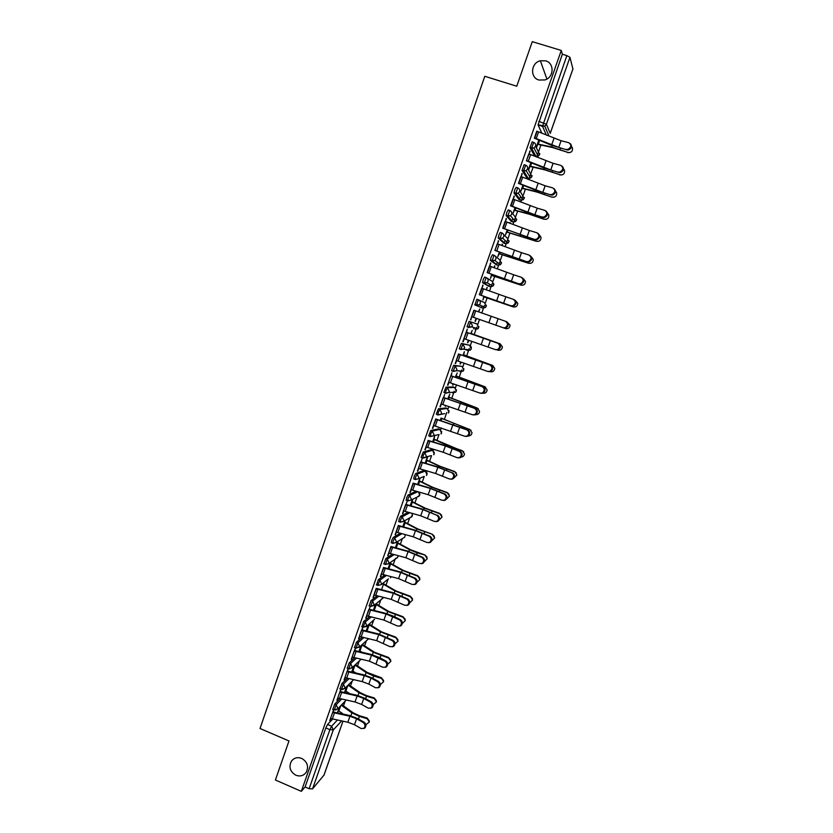 <?xml version="1.0" encoding="UTF-8"?>
<svg xmlns="http://www.w3.org/2000/svg" width="833" height="833" viewBox="0 0 833 833"><rect width="100%" height="100%" fill="white"/><g stroke="black" fill="none" stroke-linecap="round" stroke-linejoin="round"><path stroke-width="1.25" d="M301.702 758.405C307.429 761.872 308.939 766.506 306.221 772.326C303.566 775.794 300.099 776.752 295.83 775.211C290.051 771.67 288.593 766.995 291.425 761.164C294.08 757.811 297.506 756.895 301.702 758.405M545.677 60.851C554.559 63.079 554.018 77.375 544.959 79.937L538.961 80.041C529.778 77.698 530.85 62.787 540.357 60.767L545.677 60.851M339.979 698.762L334.731 704.031L332.825 709.341M347.309 678.333L341.936 683.508L340.051 688.818M354.681 657.831L349.183 662.891L347.299 668.201M362.116 637.245L356.441 642.191L354.566 647.512M369.592 616.597L363.74 621.408L361.866 626.749M377.13 595.866L371.07 600.541L369.217 605.883M384.742 575.072L378.421 579.591L376.578 584.943M392.437 554.205L385.814 558.558L383.982 563.91M400.215 533.276L393.228 537.431L391.625 540.534L391.406 542.804M408.108 512.285L400.673 516.221L399.09 519.292L398.872 521.614M416.146 491.262L408.149 494.927L406.577 497.947L406.369 500.331M423.914 470.458L415.667 473.54L414.095 476.528L413.897 478.965M431.202 449.705L423.206 452.069L421.102 457.39L422.643 458.108M438.512 428.87L430.776 430.515L428.683 435.846L430.224 436.565M445.853 407.951L438.377 408.857L436.284 414.209L437.846 414.949M453.225 386.949L446.009 387.126L443.916 392.489L445.488 393.228M460.784 370.966L460.149 371.789L463.117 371.091L456.286 370.727L453.214 371.445L455.182 365.843L462.055 366.374L453.673 365.291L451.58 370.685L453.173 371.424M461.367 343.373L459.285 348.788L460.888 349.537L462.888 343.914L469.52 345.216L461.367 343.373L462.888 343.914L464.668 347.715L463.95 348.85L460.909 349.548M469.094 321.361L467.011 326.796L468.635 327.556L470.624 321.902L476.986 323.954L469.094 321.361L470.624 321.902L472.405 325.703L471.634 326.89L468.635 327.556M478.392 299.786L476.861 299.255L474.862 304.93L476.393 305.472L478.392 299.786C480.016 300.546 480.61 301.817 480.172 303.597L479.35 304.847L476.393 305.472L482.567 308.085L485.42 307.492L486.222 306.284L484.494 302.608L478.902 300.026M486.149 277.576L484.65 277.066L483.213 279.659L482.567 282.554L484.181 283.293L486.191 277.587C487.826 278.347 488.419 279.617 487.982 281.398L487.086 282.71L484.181 283.293L490.096 286.687L492.907 286.125L493.771 284.865L492.032 281.179L487.263 278.253M493.969 255.283L492.48 254.773L491.054 257.324L490.387 260.292L492.011 261.021L494.021 255.294C495.656 256.043 496.26 257.314 495.822 259.115L494.854 260.49L492.011 261.021L497.665 265.196L500.414 264.686L501.341 263.353L499.602 259.667L495.52 256.47M501.81 232.886L500.331 232.386L498.925 234.896L498.249 237.936L499.862 238.654L501.882 232.907C503.528 233.656 504.132 234.927 503.684 236.728L502.643 238.176L499.862 238.654L505.256 243.611L507.943 243.153L508.953 241.757L507.203 238.071L503.673 234.646M509.692 210.395L508.224 209.916L506.839 212.373L506.141 215.487L507.755 216.205L509.786 210.426C511.431 211.166 512.035 212.446 511.587 214.248L510.452 215.778L507.755 216.205L512.878 221.953L515.481 221.536L516.585 220.068L514.846 216.382L511.722 212.717M517.605 187.821L516.158 187.342L514.773 189.747L514.065 192.944L515.679 193.652L517.71 187.852C519.365 188.591 519.969 189.862 519.521 191.684L518.272 193.277L515.679 193.652L520.542 200.191L523.051 199.847L524.259 198.296L519.709 190.653M525.55 165.142L524.113 164.674L522.072 170.494L523.634 171.004L525.675 165.184C527.341 165.913 527.945 167.194 527.497 169.016L526.123 170.703L523.634 171.004L528.226 178.356L530.631 178.064L531.964 176.44L527.633 168.453M533.526 142.36L532.11 141.912L530.048 147.753L531.621 148.264L533.672 142.412C535.338 143.141 535.952 144.421 535.494 146.244L533.984 148.024L531.621 148.264L535.942 156.417L538.233 156.198L539.69 154.48L535.546 146.098M340.749 713.631L341.134 712.527M343.477 705.874L345.133 701.178M347.902 693.295L348.163 692.567M350.495 685.934L352.192 681.134M357.544 665.911L359.273 661.006M364.625 645.814L366.385 640.806M371.726 625.635L373.528 620.523M378.859 605.372L380.691 600.166M386.023 585.037L387.886 579.737M393.207 564.618L395.113 559.214M400.423 544.116L402.36 538.618M407.67 523.541L409.638 517.949M414.938 502.872L416.948 497.186M422.248 482.13L424.247 476.445M426.017 471.405L426.257 470.749M429.578 461.305L431.546 455.713M433.327 450.653L433.764 449.404M436.94 440.386L439.033 434.451M440.657 429.818L441.313 427.964M444.333 419.395L446.78 412.439M448.029 408.899L448.893 406.442M451.757 398.309L454.245 391.218M455.422 387.897L456.505 384.825M459.202 377.151L461.753 369.925M462.846 366.812L464.137 363.126M466.688 355.899L469.281 348.527M470.291 345.643L471.811 341.332M474.196 334.564L476.84 327.057M477.778 324.391L479.516 319.466M481.797 312.989L484.431 305.492M485.295 303.045L487.076 297.985M489.533 290.988L492.053 283.834M492.834 281.616L494.667 276.41M497.311 268.892L499.706 262.093M500.414 260.104L502.299 254.752M505.121 246.714L507.391 240.268M508.015 238.498L509.952 233.001M512.961 224.431L515.106 218.35M515.648 216.809L517.637 211.166M520.844 202.065L522.853 196.338M523.322 195.026L525.352 189.237M528.747 179.605L530.642 174.243M531.017 173.16L533.11 167.225M536.691 157.041L538.451 152.043M538.743 151.2L540.888 145.109M323.975 775.096L312.552 788.872L309.126 788.726L305.107 786.966L325.838 727.938L327.546 724.481L332.69 719.108M275.4 780L301.327 791.35L561.275 50.449L532.277 41.65L516.762 86.226L484.785 76.282L260.021 728.5L288.978 740.964L275.4 780M305.107 786.966L301.327 791.35M541.856 133.207L538.066 124.919L542.502 126.324L566.846 55.603L569.959 57.331L572.906 68.972M566.846 55.603L562.348 54.239L561.275 50.449M537.129 131.281L534.671 138.299M529.153 153.99L529.819 150.992M530.173 151.106L526.362 160.821M521.208 176.606L521.885 173.576M522.239 173.691L518.792 183.489M554.122 197.171L551.904 197.161L535.994 191.517L521.937 188.071L522.968 185.124L520.833 191.142L522.176 188.383M513.305 199.129L513.982 196.067M514.336 196.182L510.91 205.938M515.065 207.542L513.128 213.061L514.471 210.28M509.911 223.254L509.806 222.484M510.14 222.598L509.577 223.129M505.423 221.557L506.12 218.465M506.474 218.579L503.059 228.294M507.214 229.877L505.444 234.885L506.808 232.074M502.07 245.558L502.164 244.236M502.497 244.34L501.737 245.433M497.582 243.882L498.29 240.768M498.634 240.883L494.885 250.452M499.394 252.107L497.801 256.616L499.175 253.784M494.25 267.768L494.542 265.883M494.875 265.998L493.927 267.643M489.773 266.123L490.491 262.978M490.835 263.093L487.451 272.735M521.625 285.261L491.283 275.234L491.626 274.265L490.491 278.451L491.564 275.411M486.472 289.884L486.961 287.458M487.284 287.572L486.149 289.759M481.995 288.27L482.724 285.094M483.067 285.209L479.693 294.82M513.534 306.971L483.869 296.309L482.921 299.974L483.994 296.944M478.725 311.906L479.735 309.053L478.402 311.792M474.248 310.324L470.53 319.778M475.06 321.299L476.122 318.268L505.6 328.598C508.286 329.025 509.775 327.869 510.067 325.13L506.87 321.861M471.145 333.46L472.207 330.451L470.697 333.7L500.3 343.883M466.522 332.252L463.939 338.635L495.458 349.631L497.561 349.568C500.31 347.351 500.373 345.226 497.738 343.186L466.522 332.252L467.271 329.077L462.846 341.665M468.417 340.176L467.552 342.644M463.658 354.764L464.366 351.703L463.023 355.504M458.868 354.098L455.193 363.459M460.743 361.991L460.076 363.896M455.87 375.86L457.244 372.986L455.391 377.224L455.838 375.954L485.681 387.23M482.307 386.731L450.882 375.829L448.633 382.232L480.037 393.114L482.276 393.02C484.848 390.812 484.858 388.719 482.307 386.731L451.205 375.829L451.934 372.757L447.571 385.158M453.1 383.721L452.631 385.075M448.758 397.112L449.81 394.124L447.779 398.851L448.414 397.122L478.371 408.795M474.633 408.368L443.26 397.518L441.021 403.89L472.373 414.73L474.664 414.626C477.163 412.418 477.153 410.325 474.633 408.368L443.604 397.487L444.697 394.436L439.98 406.775M445.488 405.359L445.207 406.16M441.032 418.031L440.209 420.384M436.055 419.061L432.421 428.297M433.983 439.116L434.628 436.253L432.66 441.834M428.506 440.542L424.892 449.737M420.571 462.044L418.385 468.354L435.659 473.519L449.581 479.027L452.017 478.892C454.297 476.705 454.224 474.654 451.809 472.738L437.294 466.803L420.967 461.93L422.06 458.9L417.395 471.082M413.512 483.234L409.93 492.345M436.742 515.221L422.925 509.598L405.64 504.642L403.443 510.889L420.727 515.814L434.534 521.458L437.054 521.302C439.199 519.136 439.095 517.106 436.742 515.221L422.373 509.088L406.035 504.444L407.118 501.445L402.495 513.524M398.632 525.581L395.081 534.609M391.25 546.625L387.709 555.611M383.888 567.585L380.358 576.53M376.547 588.462L373.049 597.365M399.621 619.919L386.075 613.973L368.769 609.61L366.624 615.733L383.919 620.064L397.456 626.031L400.121 625.864C401.995 623.75 401.829 621.772 399.621 619.919L400.517 619.773L393.697 616.295L385.585 613.307L369.227 609.246L370.279 606.309L365.76 618.117M362.855 627.134L358.502 638.786M355.483 647.887L351.266 659.372M348.152 668.555L344.071 679.874M340.853 689.151L336.896 700.293M452.267 370.924L451.705 370.904M482.567 308.085L474.862 304.93M488.638 286.188L482.651 282.762M496.218 264.707L490.47 260.5M503.819 243.132L498.321 238.134M511.462 221.474L506.204 215.685M519.126 199.733L514.117 193.141M526.831 177.898L522.072 170.494M534.557 155.979L530.048 147.753M333.606 709.664L329.753 720.628M337.729 712.777L338.479 710.664M344.82 692.629L345.487 690.744M352.005 672.2L352.515 670.742M359.221 651.687L359.585 650.667M366.468 631.091L366.666 630.508M390.365 563.139L390.677 562.244M397.56 542.679L398.049 541.304M404.474 521.999L405.442 520.281M412.043 501.497L412.866 499.175M419.009 480.662L420.311 477.986M426.642 459.993L427.683 457.036M445.53 406.285L445.822 405.463M452.954 385.19L453.433 383.826M460.399 364.021L461.076 362.105M467.875 342.759L468.75 340.291M475.383 321.413L476.445 318.393M528.809 169.536L529.903 166.413L544.907 169.89L560.172 174.805C563.316 175.18 564.774 173.733 564.566 170.463L563.566 168.87M536.556 147.483L537.67 144.338L552.779 147.597L568.096 152.47C571.344 152.824 572.792 151.314 572.448 147.941L571.573 146.577M538.816 139.986L536.337 147.045M466.116 350.12L466.751 349.329M473.581 328.889L474.414 327.723M481.235 307.523L482.078 306.034M488.898 285.99L489.752 284.282M496.551 264.373L497.447 262.447M504.236 242.674L505.152 240.539M511.931 220.891L512.878 218.558M519.657 199.014L520.625 196.515M338.979 713.256L338.417 713.11M562.348 54.239L538.066 124.919M560.172 174.805L543.845 169.297L529.673 166.059L530.892 162.612L528.57 169.141M470.884 319.903L471.624 316.686L503.215 327.754L505.246 327.702C508.088 325.484 508.182 323.35 505.506 321.288L506.277 321.569C508.942 323.62 508.859 325.755 506.016 327.973L503.986 328.025L471.947 316.8M463.19 341.79L464.262 338.75M455.536 363.584L456.588 360.595M447.915 385.283L448.945 382.347M440.324 406.9L441.334 404.005M432.764 428.422L433.764 425.59M425.236 449.862L426.215 447.071M427.267 457.171L425.153 463.2M417.739 471.207L418.697 468.469M419.894 478.163L417.666 484.473M410.263 492.47L411.21 489.783M412.429 499.384L410.221 505.662M402.828 513.649L403.755 511.014M404.994 520.531L402.797 526.768L404.359 522.333L416.854 528.924L432.306 534.245L434.347 536.244M395.425 534.744L396.331 532.152M397.58 541.585L395.404 547.791L397.122 542.908L409.524 549.686L417.239 552.925L424.945 554.986L427.027 557.142M388.043 555.746L388.938 553.206M390.208 562.567L388.043 568.72M380.691 576.665L381.576 574.166M373.371 597.5L374.236 595.054M375.537 604.269L373.403 610.329M366.083 618.253L366.926 615.847M368.248 625.01L366.135 631.018M358.825 638.921L359.658 636.568M361.98 629.956L362.949 627.176M360.981 645.658L358.888 651.614M351.599 659.507L352.411 657.195M354.733 650.583L355.649 647.959M353.754 666.223L351.672 672.127M344.393 680.009L345.195 677.75M344.862 677.614L362.188 681.613L368.852 684.101L375.568 687.777L378.297 687.61C380.035 685.528 379.838 683.57 377.703 681.738L378.63 681.498L371.914 677.843L363.865 674.845L347.496 671.117L348.381 668.66M346.549 686.715L344.487 692.567M337.219 700.428L338 698.21M370.456 702.177L363.771 698.46L357.128 695.971L339.812 692.067L337.698 698.085L355.004 701.969L361.647 704.458L368.321 708.185L371.07 708.019C372.767 705.957 372.57 704.01 370.456 702.177L371.393 701.907L364.708 698.2L356.68 695.191L340.312 691.577L341.145 689.276M339.364 707.123L337.334 712.913M330.076 720.764L330.847 718.598M330.514 718.462L347.85 722.242L354.483 724.731L361.116 728.521L363.875 728.365C365.541 726.303 365.323 724.366 363.24 722.534L364.177 722.242L357.534 718.473L349.527 715.464L333.148 711.955L333.929 709.81M566.45 149.399L567.69 149.451C571.448 147.347 571.823 145.098 568.824 142.714L561.088 140.725L558.724 147.389L567.138 149.94L550.873 145.036L534.317 138.184M570.168 143.526C572.417 146.16 571.823 148.316 568.377 149.992L567.138 149.94M536.775 131.166L534.442 137.882L558.724 147.389M536.806 131.177L561.088 140.725M570.366 152.47L567.69 152.647M568.096 152.47L551.727 146.972L537.452 143.953L538.847 139.996M558.433 172.025L559.786 172.067C563.42 169.932 563.754 167.693 560.786 165.361L553.102 163.299L550.748 169.942L559.13 172.535L542.918 167.548L526.695 160.925M562.036 166.09C564.389 168.641 563.868 170.796 560.494 172.577L559.13 172.535M528.799 153.876L526.477 160.561L550.748 169.942M528.83 153.886L553.102 163.299M550.436 194.547L551.915 194.578C555.424 192.423 555.715 190.205 552.789 187.914L545.146 185.78L542.804 192.392L551.154 195.026L535.015 189.955L518.449 183.375M553.935 188.56C556.382 191.017 555.944 193.183 552.623 195.057L551.154 195.026M545.146 185.78L520.885 176.502L518.543 183.156L542.804 192.392M562.244 174.868L559.776 174.951M552.279 197.046C555.33 197.442 556.798 196.057 556.704 192.881L555.559 191.049M521.833 188.279L537.066 192.09L551.904 197.161M542.491 216.986L544.074 217.007C547.458 214.831 547.708 212.623 544.834 210.374L537.223 208.167L534.901 214.758L543.21 217.423L527.133 212.28L510.556 205.824M545.865 210.936C548.395 213.3 548.041 215.466 544.792 217.444L543.21 217.423M537.223 208.167L512.972 199.025L510.65 205.647L534.901 214.758M534.567 239.321L536.254 239.331C539.524 237.134 539.732 234.948 536.9 232.751L529.34 230.47L527.018 237.02L535.296 239.727L502.705 228.18M537.816 233.219C540.45 235.5 540.169 237.665 536.983 239.737L535.296 239.727M505.079 221.432L502.778 228.044L527.018 237.02M505.1 221.443L529.34 230.47M526.675 261.572L528.455 261.562C531.61 259.355 531.798 257.178 528.997 255.023L521.479 252.67L519.178 259.198L527.424 261.937L495.208 250.556M529.798 255.419C532.526 257.595 532.329 259.771 529.205 261.926L527.424 261.937M494.927 250.337L519.178 259.198M494.948 250.337L497.259 243.777L521.479 252.67M545.99 219.36L544.418 219.194C547.385 219.61 548.864 218.267 548.864 215.185L547.541 213.102M544.418 219.194L528.174 213.654L514.2 209.989L515.086 207.552M514.138 210.166L529.257 214.196L544.053 219.266M537.868 241.445L536.598 241.258C539.492 241.674 540.971 240.383 541.054 237.374L539.513 235.062M536.598 241.258L506.526 231.824M506.474 231.959L536.244 241.299M529.746 263.415L528.799 263.228C531.631 263.644 533.12 262.395 533.266 259.469L531.454 256.918M528.799 263.228L498.873 253.565M498.842 253.669L528.455 263.228M518.824 283.72L520.698 283.699C523.738 281.492 523.895 279.326 521.135 277.202L513.659 274.775L511.358 281.283L519.573 284.063L487.097 272.62M521.885 277.545C524.634 279.669 524.488 281.825 521.448 284.032L519.573 284.063M513.659 274.775L489.45 266.008L487.149 272.558L511.358 281.283M521.031 285.105C523.811 285.532 525.3 284.313 525.498 281.45L523.374 278.68M491.231 275.296L520.708 285.073M511.004 305.784L512.961 305.742C515.898 303.535 516.023 301.379 513.305 299.286L505.87 296.798L503.58 303.274L511.764 306.086L479.339 294.705M514.065 299.599C516.772 301.692 516.658 303.837 513.722 306.044L511.764 306.086M479.36 294.663L503.58 303.274M481.641 288.156L505.87 296.798M513.305 306.898C516.033 307.325 517.522 306.138 517.772 303.337L515.231 300.359M483.692 296.798L512.993 306.825M471.645 316.696L473.925 310.209L505.506 321.288M505.6 328.598L476.122 318.279M498.519 343.435C501.154 345.466 501.091 347.59 498.342 349.798L495.729 349.714M466.188 332.169L497.738 343.186M497.416 350.027L497.936 350.204C500.571 350.631 502.06 349.506 502.393 346.82L500.196 343.842L470.832 333.377M456.245 360.47L487.732 371.424L489.908 371.341C492.563 369.123 492.605 367.009 490.002 365L490.793 365.218C493.386 367.228 493.355 369.331 490.689 371.549L488.523 371.622M490.793 365.218L458.525 353.973M456.265 360.481L458.525 354.046L490.002 365M483.098 386.908C485.66 388.896 485.649 390.989 483.067 393.197L480.849 393.301M475.435 408.514C477.955 410.482 477.975 412.564 475.476 414.761L473.321 414.917M466.99 429.911L435.669 419.114L433.441 425.465L464.741 436.253L467.094 436.128C469.51 433.931 469.479 431.858 466.99 429.911L467.813 430.036C470.291 431.973 470.322 434.045 467.907 436.242L465.834 436.45M467.813 430.036L435.711 418.937M459.379 451.371L445.395 445.957L428.12 440.626L425.892 446.957L443.166 452.246L457.15 457.681L459.545 457.556C461.888 455.359 461.836 453.298 459.379 451.371L460.212 451.455C462.659 453.381 462.711 455.443 460.368 457.629L458.369 457.89M460.212 451.455L444.801 445.53L428.172 440.418M452.642 472.8C455.057 474.706 455.13 476.757 452.85 478.933L450.924 479.235M420.592 462.055L437.866 467.251L451.809 472.738M463.325 354.65L492.99 365.583M490.231 371.705L490.304 371.726C492.897 372.153 494.386 371.049 494.75 368.415L492.553 365.395L463.304 354.702L463.044 355.514M482.963 393.249C485.41 393.478 486.805 392.374 487.138 389.917L484.931 386.856M456.172 375.975L484.671 386.658M475.685 414.657C477.965 414.699 479.256 413.595 479.548 411.325L477.351 408.232M448.435 396.987L477.101 407.993M441.334 418.145L471.03 430.276M468.385 435.94C470.52 435.857 471.728 434.753 471.999 432.639L469.791 429.516L440.98 418.197M433.66 438.991L463.7 451.673M461.066 457.119C463.075 456.942 464.21 455.859 464.47 453.87L462.273 450.715L446.478 445.02L433.597 439.189M426.319 459.868L440.188 466.334L454.568 471.499L456.349 472.967M453.735 478.204L456.973 475.008L454.787 471.832L439.022 466.126L426.246 460.097M413.074 483.379L410.898 489.669L428.172 494.708L442.042 500.279L444.52 500.144C446.738 497.967 446.644 495.927 444.26 494.021L445.103 494.052C447.488 495.947 447.581 497.988 445.374 500.154L443.51 500.487M445.103 494.052L429.818 487.992L413.178 483.109M413.095 483.39L430.38 488.471L444.26 494.021M419.311 480.776L432.775 487.326L447.113 492.501L449.008 494.156M446.384 499.206L449.518 496.062L447.321 492.865L431.609 487.138L418.916 480.922M437.596 515.221C439.949 517.106 440.053 519.126 437.908 521.291L436.117 521.656M411.721 501.372L425.392 508.234L439.699 513.409L441.667 515.252M439.033 520.115L442.084 517.022L439.886 513.805L424.216 508.078L411.627 501.674M395.998 532.016L413.303 536.827L427.058 542.543L429.62 542.387C431.702 540.232 431.588 538.212 429.255 536.327L430.12 536.296C432.442 538.17 432.566 540.19 430.474 542.345L428.756 542.731M430.12 536.296L414.949 530.1L398.299 525.456M398.184 525.8L415.49 530.642L429.255 536.327M431.671 540.95L434.68 537.899L432.483 534.671M404.765 522.124L418.041 529.059L432.306 534.245M388.605 553.07L405.921 557.766L419.613 563.535L422.206 563.379C424.236 561.234 424.101 559.224 421.8 557.36L422.675 557.287C424.965 559.162 425.101 561.161 423.07 563.306L421.425 563.722M422.675 557.287L407.566 551.03L390.906 546.5M388.626 553.081L390.802 546.885L408.097 551.602L421.8 557.36M424.32 561.692L427.298 558.683L425.111 555.444M397.247 542.554L410.711 549.801L424.945 554.986M383.409 567.867L381.264 574.052L398.559 578.612L412.2 584.454L414.813 584.287C416.792 582.152 416.646 580.153 414.376 578.3L415.261 578.206C417.52 580.06 417.666 582.059 415.698 584.183L414.105 584.62M415.261 578.206L400.204 571.875L383.555 567.46M383.43 567.877L400.725 572.479L414.376 578.3M390.052 563.014L403.411 570.459L417.614 575.655L419.738 577.935M416.979 582.361L419.957 579.393L417.77 576.144L402.214 570.376L389.906 563.41M376.068 588.775L373.923 594.929L391.229 599.375L404.807 605.289L407.452 605.122C409.378 602.998 409.222 601.01 406.983 599.156L407.878 599.031C410.107 600.874 410.273 602.863 408.347 604.987L406.816 605.435M407.878 599.031L392.884 592.627L376.224 588.327M376.089 588.785L393.384 593.263L406.983 599.156M383.17 583.516L396.144 591.024L410.315 596.23L412.46 598.635M409.638 602.957L412.637 600.01L410.461 596.761L394.946 590.972L382.753 583.829M400.517 619.773C402.724 621.616 402.901 623.594 401.027 625.698L399.548 626.166M376.079 603.842L388.907 611.526L403.047 616.732L405.202 619.242M402.308 623.459L405.348 620.543L403.172 617.284L387.699 611.495L375.641 604.185M374.277 610.547L373.476 610.141M359.325 636.433L376.651 640.66L390.125 646.7L392.822 646.523C394.644 644.43 394.467 642.451 392.281 640.608L393.197 640.431C395.373 642.264 395.55 644.232 393.728 646.335L392.312 646.814M393.197 640.431L378.317 633.903L361.647 629.831M359.346 636.443L361.491 630.342L378.796 634.59L392.281 640.608M369.217 624.177L381.701 631.935L395.8 637.151L397.976 639.754M394.998 643.888L398.091 640.994L395.914 637.734L380.483 631.924L368.78 624.563M368.332 631.539L366.364 630.373L368.28 624.979M384.981 661.215L371.539 655.134L354.233 651L352.099 657.07L369.404 661.173L382.836 667.275L385.544 667.108C387.324 665.015 387.137 663.058 384.981 661.215L385.898 661.006C388.053 662.839 388.24 664.796 386.46 666.889L385.096 667.368M385.898 661.006L379.14 657.414L371.07 654.415L354.4 650.448M362.355 644.43L374.517 652.26L388.584 657.487L390.771 660.184M387.699 664.234L390.864 661.371L388.688 658.101L373.288 652.281L361.886 644.846M362.251 652.385L359.273 650.531L361.022 645.627M378.63 681.498C380.764 683.331 380.952 685.278 379.213 687.36L377.901 687.85M344.883 677.625L347.007 671.575L364.313 675.594L370.987 678.083L377.703 681.738M355.483 664.588L367.363 672.512L381.399 677.739L383.586 680.519M380.41 684.497L383.669 681.654L381.493 678.385L373.673 676.011L366.135 672.554L354.993 665.057M356.066 673.106L352.213 670.607M371.393 701.907C373.496 703.739 373.705 705.686 372.007 707.748L370.727 708.248M348.611 684.674L360.241 692.681L366.437 695.565L374.236 697.919L376.433 700.761M373.142 704.676L376.495 701.865L374.319 698.595L366.51 696.232L359.002 692.754L348.1 685.184M349.787 693.702L345.174 690.599L346.58 686.673M364.177 722.242C366.26 724.064 366.478 726.001 364.812 728.052L363.584 728.563M330.534 718.473L332.648 712.475L349.954 716.265L356.586 718.764L363.24 722.534M341.749 704.666L353.14 712.777L359.315 715.682L367.114 718.015L369.3 720.93M365.885 724.783L369.352 721.992L367.176 718.723L359.377 716.39L351.901 712.871L341.207 705.218M343.446 714.193L338.177 710.518M334.262 709.945L336.168 704.645L341.634 699.106M334.731 704.031L336.168 704.645L337.865 708.373L335.678 710.101M341.488 689.422L343.383 684.101L348.965 678.697M341.936 683.508L343.383 684.101L345.081 687.839L342.54 689.599M348.746 668.805L350.631 663.485L356.337 658.205M349.183 662.891L350.631 663.485L352.328 667.223L349.391 668.961M356.024 648.105L357.898 642.784L363.761 637.63M356.441 642.191L357.898 642.784L359.606 646.533L356.243 648.178M374.558 619.273L366.551 626.437L363.084 627.228L365.198 622.001L371.237 616.993M363.74 621.408L365.198 622.001L366.916 625.75L363.084 627.228L361.626 626.635M370.675 606.466L372.528 601.134L378.776 596.272M371.07 600.541L372.528 601.134L374.256 604.883L370.654 606.486M388.428 578.893L381.222 584.672L377.786 585.422L379.89 580.174L386.387 575.488M378.421 579.591L379.89 580.174L381.618 583.933L381.222 584.672L377.786 585.422L376.318 584.839M385.45 564.493L387.283 559.13L394.071 554.632M385.814 558.558L387.283 559.13L389.011 562.889L388.605 563.66L385.387 564.535M392.884 543.387L393.103 541.117L394.707 538.003L401.85 533.714M393.228 537.431L394.707 538.003L396.446 541.773L396.008 542.564L392.801 543.428M400.35 522.187L400.569 519.865L402.162 516.793L409.732 512.743M400.673 516.221L402.162 516.793L403.901 520.563L403.443 521.385L400.246 522.239M407.847 500.904L408.066 498.519L409.638 495.5L417.77 491.72M408.149 494.927L409.638 495.5L411.387 499.269L410.908 500.123L407.722 500.966M415.386 479.537L415.594 477.09L417.156 474.112L425.361 471.009M415.667 473.54L417.156 474.112L418.905 477.882L418.395 478.767L415.219 479.6M422.956 458.077L423.154 455.578L424.695 452.631L432.65 450.247M423.206 452.069L424.695 452.631L426.454 456.411L425.923 457.338L422.758 458.15M437.96 434.711L430.328 436.607L430.744 433.972L432.275 431.067L439.959 429.411M430.776 430.515L432.275 431.067L434.035 434.847L433.472 435.815L430.182 436.398L428.683 435.846M444.801 413.626L437.929 414.98L438.356 412.273L439.876 409.419L447.311 408.482M438.377 408.857L439.876 409.419L441.646 413.199L441.042 414.199L437.794 414.772L436.284 414.209M453.235 392.26L452.736 392.853L455.724 392.135L448.654 392.51L445.561 393.259L446.009 390.49L447.519 387.668L454.683 387.48M446.009 387.126L447.519 387.668L449.289 391.458L448.654 392.51L445.426 393.041L443.916 392.489M453.673 365.291L455.182 365.843L456.963 369.633L456.286 370.727L453.1 371.226L451.58 370.685M327.546 724.481L331.596 726.209L337.355 720.076M341.592 720.951L333.294 729.937L312.552 788.872M323.86 775.419L342.967 721.232L323.964 775.242M546.386 135.123L542.502 126.324L544.74 126.147L548.624 135.102L547.042 135.394M569.959 57.331L546.396 124.294L550.217 133.322L572.979 68.775M423.799 470.416L425.236 470.957L426.933 474.612L426.444 475.466C427.579 473.727 427.225 472.29 425.392 471.134M431.098 449.674L432.546 450.216L434.243 453.86L433.722 454.756L434.295 452.142M438.429 428.839L439.876 429.38L441.573 433.035L441.032 433.962L441.667 431.452M445.78 407.931L447.238 408.462L448.945 412.116L448.362 413.085L449.06 410.659M453.173 386.929L454.631 387.46L456.338 391.125L455.724 392.135L456.474 389.771M488.617 286.177L490.096 286.687M496.176 264.686L497.665 265.196M503.767 243.111L505.319 243.632M511.379 221.453L512.961 221.974M519.032 199.701L520.635 200.222M526.716 177.866L528.341 178.387M534.432 155.938L536.077 156.458M475.06 329.41L477.955 328.775L478.704 327.619L476.986 323.954M467.584 350.641L470.52 349.975L471.218 348.871L469.5 345.206M463.919 368.78L463.117 371.091L463.762 370.039L462.055 366.374M431.025 455.651L422.602 457.952L421.102 457.39M424.08 476.434L418.395 478.767L415.063 479.412L413.564 478.84M417.135 497.103L419.655 495.271L418.582 491.959M410.169 517.647L412.397 515.856L412.148 513.42M403.193 538.108L404.765 537.129L405.234 534.64L404.765 537.129L396.008 542.564L392.603 543.272L391.125 542.7M395.373 558.558L397.591 557.527L398.143 555.715M390.989 576.675L390.438 577.842L390.937 576.655M381.493 599.125L383.649 597.49M367.634 639.327L368.717 638.796M538.805 121.316L546.396 124.294L544.74 126.147L538.035 124.763M325.838 727.938L329.889 729.666L331.596 726.209L333.294 729.937L329.889 729.666L309.126 788.726M538.628 131.853L536.275 138.559M553.997 138.32L551.644 144.994M538.264 144.161L539.617 140.319M560.057 149.461L560.494 148.212M551.727 146.972L552.217 145.577M530.652 154.553L528.309 161.227M546.021 160.894L543.678 167.537M522.707 177.169L520.375 183.812M538.087 183.375L535.754 189.986M530.486 166.277L531.662 162.924M552.133 171.827L552.518 170.734M543.845 169.297L544.272 168.079M522.739 188.3L523.749 185.436M544.251 194.089L544.584 193.162M535.994 191.517L536.358 190.486M514.794 199.681L512.472 206.303M530.184 205.761L527.862 212.342M506.922 222.099L504.6 228.69M522.322 228.055L520 234.604M499.071 244.423L496.77 250.993M514.482 250.244L512.18 256.772M515.023 210.228L515.856 207.854M536.4 216.278L536.671 215.508M528.174 213.654L528.476 212.8M506.547 231.824L507.235 229.877M507.339 232.074L508.005 230.179M528.58 238.363L528.799 237.749M520.396 235.708L520.635 235.021M498.894 253.576L499.415 252.118M499.685 253.826L500.185 252.409M491.262 266.654L488.961 273.193M506.672 272.349L504.381 278.857M492.064 275.494L492.397 274.546M481.672 288.156L479.381 294.674M483.484 288.801L481.193 295.309M498.905 294.372L496.624 300.838M503.986 328.025L503.215 327.754M475.737 310.844L473.456 317.331M491.168 316.29L488.888 322.735M498.113 318.727L495.833 325.172M468.021 332.804L465.751 339.26M483.463 338.125L481.193 344.55M490.387 340.562L488.117 346.976M460.337 354.671L458.077 361.106M475.778 359.866L473.519 366.26M482.692 362.303L480.433 368.696M452.683 376.443L450.434 382.847M468.136 381.524L465.886 387.886M475.039 383.961L472.78 390.333M445.061 398.132L442.823 404.515M460.524 403.089L458.285 409.43M467.407 405.536L465.158 411.877M437.471 419.728L435.243 426.079M452.944 424.559L450.715 430.88M459.806 427.006L457.567 433.327M429.911 441.24L427.693 447.56M445.395 445.957L443.166 452.246M452.236 448.404L450.007 454.693M422.383 462.659L420.176 468.958M437.866 467.251L435.659 473.519M444.697 469.708L442.479 475.976M463.825 355.774L464.096 354.993M456.192 377.484L456.619 376.256M448.581 399.101L449.174 397.424M469.218 406.077L469.406 405.536M461.253 403.172L461.472 402.558M440.23 420.394L441.001 418.208M441.011 420.634L441.761 418.51M461.617 427.537L461.867 426.84M453.683 424.611L453.964 423.841M432.691 441.844L433.618 439.199M433.462 442.084L434.368 439.501M454.058 448.904L454.349 448.071M446.144 445.957L446.478 445.02M425.174 463.21L426.267 460.108M425.955 463.44L427.017 460.42M446.519 470.187L446.873 469.208M438.637 467.219L439.022 466.126M414.886 483.994L412.689 490.262M430.38 488.471L428.172 494.708M437.19 490.929L434.982 497.166M417.687 484.483L418.937 480.933M418.468 484.712L419.686 481.255M439.022 491.387L439.418 490.262M431.161 488.398L431.609 487.138M407.42 505.235L405.223 511.483M422.925 509.598L420.727 515.814M429.713 512.056L427.516 518.272M410.242 505.673L411.648 501.674M411.023 505.891L412.387 502.007M431.546 512.493L431.994 511.233M423.716 509.484L424.216 508.078M398.205 525.81L396.019 532.027M399.986 526.394L397.799 532.62M415.49 530.642L413.303 536.827M422.269 533.11L420.082 539.295M403.599 526.987L405.119 522.676M424.101 533.526L424.601 532.12M416.302 530.486L416.854 528.924M392.582 547.468L390.406 553.664M408.097 551.602L405.921 557.766M414.855 554.07L412.679 560.234M396.206 547.999L397.872 543.251M416.698 554.466L417.239 552.925M408.909 551.404L409.524 549.686M385.21 568.46L383.034 574.635M400.725 572.479L398.559 578.612M407.472 574.947L405.296 581.08M388.063 568.731L389.927 563.42M388.844 568.929L390.667 563.764M409.315 575.322L409.909 573.645M401.558 572.25L402.214 570.376M377.859 589.358L375.704 595.512M393.384 593.263L391.229 599.375M400.111 595.741L397.945 601.853M410.461 596.761L410.315 596.23M381.514 589.774L383.482 584.183M401.954 596.095L402.599 594.283M394.228 592.992L394.946 590.972M370.55 610.183L368.394 616.305M386.075 613.973L383.919 620.064M392.791 616.451L390.635 622.543M403.172 617.284L403.047 616.732M373.496 610.152L375.568 604.248M374.215 610.506L376.318 604.529M394.634 616.774L395.321 614.837M386.929 613.661L387.699 611.495M363.261 630.914L361.116 637.016M378.796 634.59L376.651 640.66M385.492 637.078L383.347 643.138M395.914 637.734L395.8 637.151M367.103 630.748L369.196 624.792M387.345 637.38L388.074 635.308M379.661 634.257L380.483 631.924M356.003 651.562L353.869 657.643M371.539 655.134L369.404 661.173M378.224 657.622L376.089 663.662M388.688 658.101L388.584 657.487M360.002 650.906L362.095 644.971M380.077 657.903L380.858 655.696M372.424 654.759L373.288 652.281M348.777 672.137L346.653 678.187M364.313 675.594L362.188 681.613M370.987 678.083L368.852 684.101M381.493 678.385L381.399 677.739M352.234 670.607L353.786 666.192M352.942 670.981L355.025 665.078M372.84 678.354L373.673 676.011M365.208 675.178L366.135 672.554M341.572 692.619L339.458 698.648M357.128 695.971L355.004 701.969M363.771 698.46L361.647 704.458M374.319 698.595L374.236 697.919M345.903 690.984L347.871 685.403M365.635 698.71L366.51 696.232M358.023 695.513L359.002 692.754M334.408 713.027L332.294 719.025M349.954 716.265L347.85 722.242M356.586 718.764L354.483 724.731M367.176 718.723L367.114 718.015M338.198 710.528L339.406 707.082M338.896 710.913L340.728 705.718M358.461 718.994L359.377 716.39M350.87 715.776L351.901 712.871M530.007 147.587L533.984 148.024L538.233 156.198L539.846 153.761M522.02 170.317L526.123 170.703L530.631 178.064L532.12 175.68M514.065 192.944L518.272 193.277L523.051 199.847L524.426 197.504M506.141 215.487L510.452 215.778L515.481 221.536L516.752 219.235M498.249 237.936L502.643 238.176L507.943 243.153L509.119 240.883M490.387 260.292L494.854 260.49L500.414 264.686L501.508 262.426M482.567 282.554L487.086 282.71L492.907 286.125L493.938 283.886M474.768 304.722L479.35 304.847L485.42 307.492L486.389 305.253M467.011 326.796L471.634 326.89L477.955 328.775L478.871 326.526M459.285 348.788L470.52 349.975C471.894 348.184 471.593 346.663 469.593 345.403M406.056 500.216L407.545 500.789L410.908 500.123L419.186 496.104C420.269 494.448 419.967 493.042 418.281 491.866M398.58 521.5L400.059 522.072L403.443 521.385L411.96 516.658L412.241 513.597M383.711 563.806L385.179 564.389L388.605 563.66L397.591 557.527L398.195 555.726M368.957 605.778L370.425 606.372L373.871 605.601L383.669 597.5M354.327 647.408L355.785 648.012L359.262 647.199L368.644 638.776M347.059 668.108L348.506 668.712L351.995 667.879L361.095 659.288M339.812 688.714L341.259 689.318L344.768 688.475L353.619 679.718M332.606 709.247L334.043 709.851L337.563 708.987L346.195 700.084M550.228 133.395L572.969 68.9M540.357 60.767L546.906 79.052M291.425 761.164L293.226 759.28M567.69 149.451L568.377 149.992M559.786 172.067L560.494 172.577M551.915 194.578L552.623 195.057M544.074 217.007L544.792 217.444M536.254 239.331L536.983 239.737M528.455 261.562L529.205 261.926M520.698 283.699L521.448 284.032M512.961 305.742L513.722 306.044M505.246 327.702L506.016 327.973M497.561 349.568L498.342 349.798M489.908 371.341L490.689 371.549M482.276 393.02L483.067 393.197M474.664 414.626L475.476 414.761M467.094 436.128L467.907 436.242M459.545 457.556L460.368 457.629M452.017 478.892L452.85 478.933M444.52 500.144L445.374 500.154M437.054 521.302L437.908 521.291M429.62 542.387L430.474 542.345M422.206 563.379L423.07 563.306M414.813 584.287L415.698 584.183M407.452 605.122L408.347 604.987M400.121 625.864L401.027 625.698M392.822 646.523L393.728 646.335M385.544 667.108L386.46 666.889M378.297 687.61L379.213 687.36M371.07 708.019L372.007 707.748M363.875 728.365L364.812 728.052"/></g></svg>
